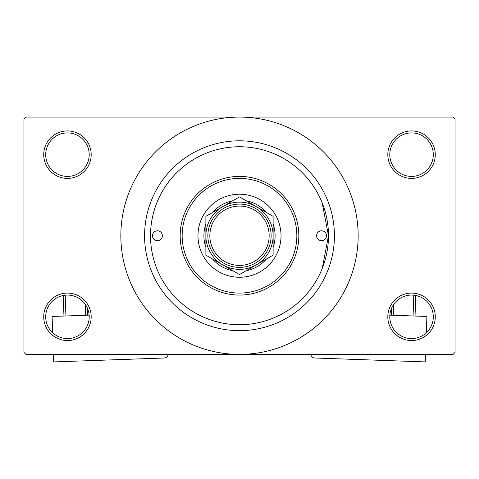 <?xml version="1.0" encoding="UTF-8"?>
<svg xmlns="http://www.w3.org/2000/svg" width="479" height="479" viewBox="0 0 479 479"><rect width="100%" height="100%" fill="white"/><g stroke="black" fill="none" stroke-linecap="round" stroke-linejoin="round"><path stroke-width="0.72" d="M387.816 316.817A23.728 23.728 0 0 1 411.545 293.088A23.728 23.728 0 0 1 435.273 316.817A23.728 23.728 0 0 1 411.545 340.545A23.728 23.728 0 0 1 387.816 316.817M433.297 316.817A21.753 21.753 0 0 0 411.545 295.064A21.753 21.753 0 0 0 389.792 316.817A21.753 21.753 0 0 0 411.545 338.569A21.753 21.753 0 0 0 433.297 316.817M43.727 316.817A23.728 23.728 0 0 1 67.455 293.088A23.728 23.728 0 0 1 91.184 316.817A23.728 23.728 0 0 1 67.455 340.545A23.728 23.728 0 0 1 43.727 316.817M89.208 316.817A21.753 21.753 0 0 0 67.455 295.064A21.753 21.753 0 0 0 45.703 316.817A21.753 21.753 0 0 0 67.455 338.569A21.753 21.753 0 0 0 89.208 316.817M43.727 154.657A23.728 23.728 0 0 1 67.455 130.929A23.728 23.728 0 0 1 91.184 154.657A23.728 23.728 0 0 1 67.455 178.392A23.728 23.728 0 0 1 43.727 154.657M89.208 154.657A21.753 21.753 0 0 0 67.455 132.905A21.753 21.753 0 0 0 45.703 154.657A21.753 21.753 0 0 0 67.455 176.41A21.753 21.753 0 0 0 89.208 154.657M387.816 154.657A23.728 23.728 0 0 1 411.545 130.929A23.728 23.728 0 0 1 435.273 154.657A23.728 23.728 0 0 1 411.545 178.392A23.728 23.728 0 0 1 387.816 154.657M433.297 154.657A21.753 21.753 0 0 0 411.545 132.905A21.753 21.753 0 0 0 389.792 154.657A21.753 21.753 0 0 0 411.545 176.41A21.753 21.753 0 0 0 433.297 154.657M322.223 268.533L328.486 235.74L322.163 202.791M144.58 235.74A94.92 94.92 0 0 1 239.5 140.814A94.92 94.92 0 0 1 334.42 235.74A94.92 94.92 0 0 1 239.5 330.66A94.92 94.92 0 0 1 144.58 235.74M120.846 235.74A118.654 118.654 0 0 0 239.5 354.388A118.654 118.654 0 0 0 358.154 235.74A118.654 118.654 0 0 0 239.5 117.086A118.654 118.654 0 0 0 120.846 235.74M453.074 354.388L25.926 354.388L23.95 352.412L23.95 119.061L25.926 117.086L453.074 117.086L455.05 119.061L455.05 352.412L453.074 354.388M152.49 235.74A4.946 4.946 0 0 0 157.435 240.68A4.946 4.946 0 0 0 162.375 235.74A4.946 4.946 0 0 0 157.435 230.794A4.946 4.946 0 0 0 152.49 235.74M316.625 235.74A4.946 4.946 0 0 0 321.565 240.68A4.946 4.946 0 0 0 326.51 235.74A4.946 4.946 0 0 0 321.565 230.794A4.946 4.946 0 0 0 316.625 235.74M197.971 235.74A41.529 41.529 0 0 0 239.5 277.263A41.529 41.529 0 0 0 281.029 235.74A41.529 41.529 0 0 0 239.5 194.211A41.529 41.529 0 0 0 197.971 235.74M296.848 235.74A57.348 57.348 0 0 0 239.5 178.392A57.348 57.348 0 0 0 182.152 235.74A57.348 57.348 0 0 0 239.5 293.088A57.348 57.348 0 0 0 296.848 235.74M180.176 235.74A59.324 59.324 0 0 1 239.5 176.41A59.324 59.324 0 0 1 298.824 235.74A59.324 59.324 0 0 1 239.5 295.064A59.324 59.324 0 0 1 180.176 235.74M328.486 235.74A88.986 88.986 0 0 0 239.5 146.748A88.986 88.986 0 0 0 150.514 235.74A88.986 88.986 0 0 0 239.5 324.726A88.986 88.986 0 0 0 328.486 235.74M232.824 270.701A35.596 35.596 0 0 1 212.562 259.001M205.88 247.439A35.596 35.596 0 0 1 205.88 224.04M212.562 212.472A35.596 35.596 0 0 1 232.824 200.773M246.176 200.773A35.596 35.596 0 0 1 266.438 212.472M273.12 224.04A35.596 35.596 0 0 1 273.12 247.439M266.438 259.001A35.596 35.596 0 0 1 246.176 270.701M209.838 235.74A29.662 29.662 0 0 0 239.5 265.402A29.662 29.662 0 0 0 269.162 235.74A29.662 29.662 0 0 0 239.5 206.072A29.662 29.662 0 0 0 209.838 235.74M271.138 235.74A31.638 31.638 0 0 1 239.5 267.378A31.638 31.638 0 0 1 207.862 235.74A31.638 31.638 0 0 1 239.5 204.096A31.638 31.638 0 0 1 271.138 235.74M273.12 255.145L273.12 216.328L256.307 206.623A33.62 33.62 0 0 0 205.88 235.74L205.88 255.145L222.693 264.851A33.62 33.62 0 0 0 273.12 235.74A33.62 33.62 0 0 0 256.307 206.623L239.5 196.917L205.88 216.328L205.88 235.74A33.62 33.62 0 0 0 222.693 264.851L239.5 274.557L273.12 255.145L273.12 216.328M205.88 216.328L205.88 255.145M89.142 315.152L52.103 316.457L52.678 332.779M168.183 354.388A3.958 3.958 0 0 1 164.381 357.999L53.708 361.914L53.444 354.388M63.958 316.038L63.234 295.477M65.198 295.178L65.934 315.972M85.699 315.272L85.316 304.399M87.429 308.195L87.675 315.2M389.858 315.152L426.897 316.457L426.322 332.779M310.817 354.388A3.958 3.958 0 0 0 314.619 357.999L425.292 361.914L425.556 354.388M393.684 304.399L393.301 315.272M413.066 315.972L413.802 295.178M415.766 295.477L415.042 316.038M391.325 315.2L391.571 308.195"/></g></svg>
